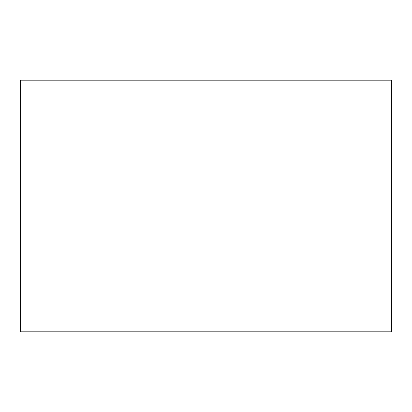 <?xml version="1.0" encoding="UTF-8"?>
<svg xmlns="http://www.w3.org/2000/svg" width="412" height="412" viewBox="0 0 412 412"><rect width="100%" height="100%" fill="white"/><g stroke="black" fill="none" stroke-linecap="round" stroke-linejoin="round"><path stroke-width="0.62" d="M20.6 80.191L20.6 331.809L391.4 331.809L391.4 80.191L20.6 80.191"/></g></svg>
